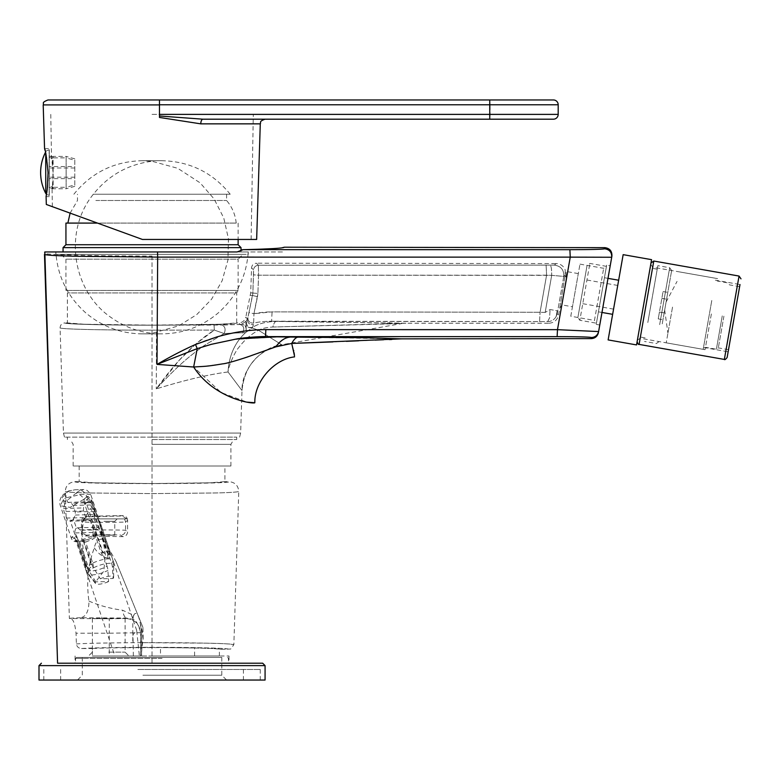 <?xml version="1.0" encoding="UTF-8"?>
<svg xmlns="http://www.w3.org/2000/svg" width="780" height="780" viewBox="0 0 780 780"><rect width="100%" height="100%" fill="white"/><g stroke="black" fill="none" stroke-linecap="round" stroke-linejoin="round"><path stroke-width="0.58" stroke-dasharray="3.9 2.92" d="M44.489 254.387L57.574 663.205L228.998 663.205L75.075 663.205L152.032 663.205L152.032 257.117L157.657 257.117L157.014 364.397L193.645 367.01L221.13 392.535L246.987 402.139M152.032 257.117L152.032 256.035C94.916 256.006 43.553 254.709 44.528 253.315M241.02 251.95L63.053 251.95L241.02 251.95L241.02 249.961L237.081 251.95L44.821 251.95L44.479 254.368L44.821 251.95M578.302 273.604L566.017 271.44L566.348 277.758L566.017 271.44L565.237 270.017L565.139 275.272L565.237 270.017C563.569 265.941 560.547 263.796 556.169 263.572L554.326 265.122L556.169 263.572L256.376 263.201L258.375 265.268L554.326 265.122L258.375 265.268L256.376 263.201C253.529 263.465 251.92 265.005 251.56 267.842L250.692 292.822L245.827 317.177L247.348 319.049L246.129 321.136L241.78 324.178L240.055 324.5L241.78 324.178L246.129 321.136L247.348 319.049C247.397 322.988 249.424 324.811 253.451 324.529L252.525 327.376C258.433 323.651 266.282 321.662 276.071 321.428L547.667 321.594C551.294 321.506 554.083 319.878 556.052 316.68L557.222 313.745L556.052 316.68L557.222 310.82L550.075 309.523L545.171 312.448L550.075 309.523L557.222 310.82L556.052 316.68C554.083 319.878 551.294 321.516 547.667 321.594L549.032 323.222L405.883 323.222L271.586 321.204L547.667 321.594L549.608 317.752L550.075 309.523L549.608 317.752L547.667 321.594L549.032 323.222C554.083 322.822 557.242 320.18 558.5 315.276L559.748 308.188L561.98 304.912L566.348 277.758L561.98 304.912L572.462 306.764L578.302 273.604L572.462 306.764M559.748 308.188L565.139 275.272L559.748 308.188M219.375 655.99L219.375 649.34C221.305 648.609 204.233 648.043 168.139 647.624C128.807 647.556 103.564 647.849 92.391 648.521L92.391 655.99L219.375 655.99L194.581 655.99L194.581 647.966C210.629 648.326 218.897 648.784 219.375 649.34L228.452 649.087C224.445 648.005 182.764 647.156 141.892 647.332L143.189 638.713L141.999 630.24L138.772 617.233C136.841 613.1 135.232 612.339 133.945 614.942L133.741 615.557L132.502 614.855A14.43 6.347 -59.6 0 0 132.902 618.345L133.741 615.557M141.541 631.937L141.024 628.154L141.697 631.78L141.541 655.99L114.855 655.99L86.005 570.648L81.754 537.742L83.245 521.128L90.275 508.443L100.113 522.268L105.388 554.726L103.828 571.135L95.17 582.475L86.005 570.648M141.892 647.332L141.541 655.99M141.96 645.031L141.697 631.78A14.43 7.995 -0.7 0 1 141.999 630.24M141.716 647.595L160.495 647.585L160.495 655.99L141.716 655.99M401.349 338.861L278.265 336.863L232.976 339.553L214.705 343.444L197.223 348.621L157.014 364.397C167.671 358.03 180.492 351.39 195.497 344.487C217.922 334.971 241.371 330.018 265.853 329.628L557.486 329.667L570.248 257.137L157.657 257.117L157.55 251.95M297.931 337.155C295.844 337.467 293.777 339.563 291.73 343.434L276.354 346.7L235.433 360.867L222.895 363.802L205.559 366.22L193.645 367.01L197.223 348.621L195.497 344.487M294.499 355.963L294.382 354.822M294.089 352.755L293.758 350.941M293.651 350.444L293.339 349.079M293.27 348.796L291.73 343.434L293.173 343.385M332.962 341.903L346.359 341.338M358.576 340.811L375.043 340.099M383.614 339.748L384.14 339.729M384.179 339.729L389.103 339.563M391.355 339.534L392.067 339.69M260.656 249.161L243.126 249.668L569.887 249.678C590.957 249.629 602.53 249.337 604.617 248.791L604.822 247.65M273.41 248.576L281.658 247.894M596.212 324.382L599.761 325.006L610.204 265.795L606.655 265.171L596.212 324.382L606.655 265.171M611.91 256.123L598.416 332.651M278.265 336.863L253.285 337.048L232.976 339.553M598.611 331.568L557.486 329.667L557.125 336.628L265.493 336.619L265.853 329.628M569.887 249.678L570.248 257.137L611.715 257.254M143.189 638.713L142.935 627.393L116.044 561.542L108.439 547.872C106.811 543.407 104.218 540.501 100.659 539.155C97.266 540.316 95.17 543.221 94.351 547.872C88.042 564.32 86.239 582.056 88.949 601.087C88.91 611.12 86.112 616.678 80.564 617.76L126.574 618.043L132.893 619.349C135.184 618.803 137.806 623.259 140.761 632.707L140.761 655.99L92.391 655.99M80.564 617.76C70.2 618.082 67.07 618.423 71.175 618.784C73.447 619.651 75.065 624.468 76.031 633.214L76.401 643.909C76.869 646.805 78.595 648.346 81.569 648.521L92.391 648.521M194.581 647.966L160.495 647.585M81.569 648.521C107.962 646.669 223.499 647.117 228.452 649.087L219.375 649.34L230.704 649.038L233.854 644.68L238.758 491.575C235.589 492.277 227.155 492.745 213.457 492.999L152.129 493.594L90.763 492.999C76.986 492.755 68.494 492.277 65.315 491.575C68.504 492.277 76.986 492.755 90.763 492.999L152.129 493.594L213.457 492.999C227.155 492.745 235.589 492.277 238.758 491.575C238.309 485.648 235.102 482.342 229.144 481.64C234.419 484.244 69.898 484.263 74.929 481.64C68.757 482.498 65.549 485.813 65.315 491.575L69.381 618.491L109.288 618.784L109.288 633.214L76.031 633.214M591.435 337.964L591.513 337.526C589.631 336.979 578.165 336.677 557.125 336.628M140.761 632.707L109.288 633.214L109.288 655.99M142.174 642.671L206.378 643.168C221.179 643.402 230.334 643.909 233.854 644.68C233.113 643.442 193.274 642.788 168.041 642.7C136.373 642.515 92.82 642.915 76.401 643.909M127.627 520.367C127.267 517.384 125.648 515.794 122.762 515.6L86.005 516.282C83.587 516.224 82.056 517.881 81.412 521.255L81.432 531.005C82.114 534.388 83.655 536.045 86.034 535.967L122.743 536.65C125.619 536.474 127.247 534.885 127.608 531.892L127.627 520.367L125.57 521.917C124.751 522.473 83.119 522.473 82.3 521.917L81.412 521.255M108.742 618.774L125.102 618.491L92.391 618.491L108.742 618.774M142.935 627.393L116.044 561.542M140.546 655.99L140.546 632.921C139.688 624.166 134.881 619.359 126.116 618.501L126.574 618.043C124.703 617.516 123.367 614.913 122.577 610.223L132.502 614.855A21.645 7.654 -22.2 0 1 133.945 614.942M132.893 619.349L132.902 618.345L132.893 619.349M140.283 623.688L141.024 628.154M88.949 601.087C99.206 605.553 110.419 608.595 122.577 610.223M103.935 534.895L114.757 535.187L93.112 535.187L103.935 534.895M86.034 535.967L87.106 535.168C86.775 534.612 121.095 534.612 120.763 535.168L122.743 536.65M86.794 516.867L83.304 518.905L126.779 518.905L122.265 515.98L86.794 516.867L86.005 516.282M94.351 547.872C97.568 552.893 101.809 556.316 107.074 558.119C109.795 556.013 110.253 552.601 108.439 547.872M74.929 481.64C69.898 484.263 234.419 484.244 229.144 481.64L224.903 481.64C229.047 482.547 204.76 483.181 152.032 483.551C99.313 483.181 75.016 482.547 79.16 481.64L74.929 481.64M87.106 535.168C84.191 534.875 82.592 533.267 82.3 530.351C83.119 529.795 124.751 529.795 125.57 530.351L127.608 531.892M79.16 466.001L79.16 481.64L93.736 482.791L152.032 483.551L210.337 482.791L224.903 481.64L224.903 466.001L79.16 466.001L230.919 466.001L73.154 466.001L224.903 466.001M563.784 276.403L557.222 313.745L558.5 315.276L557.222 313.745L563.784 276.403L551.684 275.35L545.171 312.448L551.684 275.35L258.56 275.184L258.375 265.268L258.56 275.184L546.585 275.174L540.072 312.263L546.585 275.174L551.684 275.35C551.684 269.353 551.207 265.98 550.251 265.229C551.245 266.146 551.723 269.519 551.684 275.35L563.784 276.403C564.028 269.792 560.879 266.029 554.326 265.122C560.879 266.029 564.028 269.792 563.784 276.403L565.139 275.272L566.348 277.758L565.139 275.272L563.784 276.403M545.171 312.448L540.072 312.263L545.171 312.448M405.883 323.222L276.071 321.428C274.862 321.633 273.78 323.505 272.825 327.034L405.883 323.222M152.178 437.141L64.486 437.141L152.178 437.141M61.123 254.358L65.939 259.165L65.939 290.433L67.382 292.929L67.382 322.91L64.877 322.91C63.511 324.178 108.244 325.289 156.293 325.192L240.055 324.5C243.916 325.786 244.774 328.633 242.619 333.031C244.774 328.633 243.916 325.786 240.055 324.5L238.768 322.91L236.691 322.91C240.474 324.012 193.918 325.231 152.032 325.133C110.146 325.231 63.589 324.012 67.382 322.91L84.308 324.246L152.032 325.133L219.755 324.246L236.691 322.91L236.691 292.929L67.382 292.929L236.691 292.929L238.134 290.433L65.939 290.433L238.134 290.433L238.134 259.165L65.939 259.165L238.134 259.165L242.941 254.358L61.123 254.358L242.941 254.358M258.56 275.184L257.907 293.397L253.948 313.716L272.074 311.873L540.072 312.263L272.074 311.873L271.586 321.204L272.074 311.873C265.717 311.873 258.931 312.644 253.948 313.716L253.646 323.076C258.521 321.945 264.498 321.321 271.586 321.204C264.498 321.321 258.521 321.945 253.646 323.076L253.948 313.716L248.995 312.585L252.856 293.085L252.564 295.523L257.517 296.654L257.907 293.397L252.856 293.085L253.559 269.909L251.56 267.842L253.559 269.909C253.919 267.121 255.528 265.57 258.375 265.268C255.548 265.551 253.939 267.091 253.559 269.909L253.51 274.862L258.56 275.184L257.907 293.397L252.856 293.085L253.51 274.862L258.56 275.184M252.525 327.376L253.451 324.529C249.424 324.811 247.397 322.988 247.348 319.049L247.874 317.47C247.884 321.34 249.805 323.203 253.646 323.076C249.805 323.203 247.884 321.34 247.874 317.47L248.995 312.585L253.948 313.716L257.517 296.654L252.564 295.523L247.874 317.47L247.348 319.049L245.827 317.177C244.803 320.726 242.453 322.647 238.768 322.91L240.055 324.5L221.978 325.046C225.186 326.566 225.907 329.404 224.133 333.538L245.564 332.602C234.887 342.44 229.047 355.563 228.033 371.972C208.982 374.39 185.065 380.026 156.273 388.879C185.065 380.026 208.982 374.39 228.033 371.972L241.995 390.565L228.033 371.972C228.345 366.493 234.916 351.624 238.826 347.441C244.54 339.904 251.102 334.171 258.521 330.272C261.904 328.399 266.672 327.317 272.825 327.034C273.78 323.505 274.862 321.633 276.071 321.428C266.282 321.662 258.433 323.651 252.525 327.376L252.125 327.912L258.521 330.272L281.716 344.74L258.521 330.272L252.125 327.912L252.525 327.376C248.43 328.253 246.382 326.069 246.373 320.804C246.382 326.069 248.43 328.253 252.525 327.376M239.587 437.141L240.63 433.075L63.443 433.075L240.63 433.075L241.995 390.565C244.452 365.947 257.692 350.668 281.716 344.74C261.017 347.081 241.371 369.749 241.995 390.565C244.452 365.947 257.692 350.668 281.716 344.74L401.622 323.593L272.825 327.034C266.711 327.327 261.944 328.399 258.521 330.272C251.102 334.171 244.54 339.895 238.826 347.441C234.916 351.624 228.345 366.493 228.033 371.972C228.998 355.7 234.848 342.576 245.564 332.602L224.133 333.538L204.097 345.598C191.977 354.51 181.301 361.94 156.273 388.879L179.059 360.467L195.536 344.243C204.457 336.677 207.217 334.718 214.315 330.077L224.133 333.538L214.315 330.077L156.526 330.154C122.041 330.272 61.357 329.531 60.07 327.883C61.357 329.531 122.041 330.272 156.526 330.154L156.361 330.154M64.486 437.141L63.443 433.075L60.07 327.883C60.313 324.86 61.922 323.203 64.877 322.91C62.848 324.119 107.806 325.309 156.293 325.192L221.978 325.046C225.186 326.566 225.907 329.404 224.133 333.538L204.097 345.598C191.977 354.51 181.301 361.94 156.273 388.879C174.33 364.075 184.87 353.818 195.536 344.243L214.315 330.077L214.071 325.123L214.315 330.077L156.526 330.154L156.273 388.879L156.526 330.154M246.129 321.136C245.144 325.669 247.143 327.931 252.125 327.912L245.564 332.602C247.133 327.98 245.866 325.172 241.78 324.178C245.72 325.27 246.987 328.078 245.564 332.602L252.125 327.912C247.143 327.931 245.144 325.669 246.129 321.136M152.032 437.141L236.691 437.141L152.032 437.141M152.032 439.54L236.691 439.54L152.032 439.54M152.032 444.356L230.919 444.356L152.032 444.356M108.742 655.99L128.944 655.99L108.742 655.99M120.022 655.99L140.761 655.99M194.581 655.99L160.495 655.99M152.032 655.99L228.998 655.99L152.032 655.99M152.032 256.035L152.032 663.205L228.998 663.205L75.075 663.205L75.075 655.99M237.081 251.95C299.189 251.95 299.189 251.95 237.081 251.95M55.838 254.358L55.838 251.95C57.544 276.393 67.567 296.741 85.897 312.985C102.199 326.674 120.997 333.635 142.291 333.869L161.782 333.869C183.066 333.635 201.864 326.674 218.176 312.985C236.506 296.741 246.529 276.393 248.235 251.95L55.838 251.95L248.235 251.95L169.484 251.95L248.235 251.95L248.235 254.358L55.838 254.358L248.235 254.358M83.304 518.905L126.779 518.905M103.935 518.905L117.166 518.905L103.935 518.905M103.935 521.313L114.757 521.313L103.935 521.313M108.742 652.148L125.102 652.148L108.742 652.148M133.361 655.99L132.97 634.754L136.675 630.416L139.376 655.99M570.784 316.231L579.979 264.127L570.784 316.231L594.467 320.414L603.661 268.3L594.467 320.414L596.427 323.193L606.45 266.351L596.427 323.193L606.45 266.351L596.427 323.193L579.842 320.278L589.865 263.435L579.842 320.278L577.892 317.489L587.077 265.385L577.892 317.489M579.979 264.127L603.661 268.3L606.45 266.351L589.865 263.435L587.077 265.385M93.132 194.23L230.197 194.23L93.132 194.23M63.053 247.621L241.02 247.621M65.939 244.735L238.134 244.735M65.939 223.09L97.481 223.09M88.608 223.09L236.213 223.09L88.608 223.09M95.852 200.489L226.59 200.489L95.852 200.489M95.852 194.23L226.59 194.23L95.852 194.23M734.097 317.986L728.51 349.664L734.097 317.986M723.918 316.183L718.331 347.87L723.918 316.183M722.26 315.88L716.381 349.235L722.26 315.88M711.36 313.96L705.062 349.684L711.37 313.95M672.526 307.096L666.227 342.829L672.526 307.096M672.516 307.154L667.924 333.197L672.516 307.154M665.389 306.033L664.677 310.079L665.389 306.033M711.789 300.495L703.17 349.343L711.789 300.495M711.662 301.207L703.501 347.451L711.662 301.207M648.784 289.39L640.166 338.237L648.784 289.39M646.571 288.083L637.387 340.187L646.571 288.083M646.669 287.547L637.133 341.611L646.669 287.547M727.135 357.484L739.996 284.534L728.14 351.799L739.996 284.534L715.367 280.186M664.17 312.907L667.797 292.373L664.17 312.907L659.441 312.068L663.058 291.544L659.441 312.068L664.18 312.877M662.24 323.856L671.648 270.523L662.24 323.856M659.666 324.626L669.698 267.735L659.666 324.626M647.819 322.53L657.852 265.648L647.819 322.53M648.141 320.755L657.228 269.207L648.141 320.755M641.033 319.498L650.12 267.95L641.033 319.498M651.583 259.662L636.548 344.926M623.161 254.65L608.127 339.914M614.133 305.828L618.647 280.225L614.133 305.828M599.927 303.322L604.442 277.719L599.927 303.322M581.441 297.365L584.571 279.591L581.441 297.365M661.85 298.399L666.588 299.227M663.058 291.544L667.797 292.373M661.85 298.36L666.588 299.198M658.232 318.893L659.441 312.039L658.232 318.893L662.971 319.722M616.688 291.349L613.558 309.124L616.688 291.349M142.272 680.043L226.59 680.043L142.272 680.043M142.906 675.236L221.783 675.236L142.906 675.236M140.069 680.043L243.428 680.043L140.069 680.043M140.069 669.464L243.428 669.464L140.069 669.464M137.865 669.464L260.257 669.464L137.865 669.464M137.865 680.043L260.257 680.043L137.865 680.043M39 680.043L265.073 680.043M142.028 663.205L228.511 663.205L142.028 663.205M162.045 658.398L75.553 658.398L162.045 658.398M161.918 657.433L76.518 657.433L161.918 657.433M142.906 657.433L221.783 657.433L142.906 657.433M96.779 535.333L91.864 537.878L92.557 539.341L96.925 536.26L95.96 532.418A3.607 2.515 88.6 0 1 97.12 527.631L98.085 527.29L100.152 529.376L111.589 563.209A13.972 9.146 -124 0 1 112.447 567.362L113.11 578.497A9.623 2.808 161.3 0 0 113.617 577.375A9.623 2.808 161.3 0 0 100.328 578.799L113.11 578.497M96.603 534.329L91.757 536.172A2.408 0.887 -115.6 0 1 91.864 537.878L88.189 539.507L78.439 541.534C74.675 541.622 73.213 540.55 74.041 538.307A2.408 2.116 -175.8 0 1 75.826 539.74L77.259 542.246L84.64 564.067C85.703 567.664 87.496 569.741 90.022 570.326C92.771 569.615 93.766 567.46 93.005 563.862L85.634 542.042L83.343 541.222L79.618 541.291L87.662 565.081L87.565 566.338L86.619 565.11L78.575 541.32L79.102 541.31A2.408 1.677 88.6 0 0 78.439 541.534M85.634 542.042L92.557 539.341M108.586 581.548A9.623 2.808 161.3 0 1 95.482 583.508A9.623 2.808 161.3 0 1 95.813 581.851L108.586 581.548L107.923 570.414A13.972 9.146 56 0 0 107.074 566.26A14.43 4.212 -18.7 0 1 85.654 569.595L75.913 540.862L77.415 541.252L77.259 542.246L77.239 541.369L78.575 541.32M84.318 503.022C83.558 499.415 84.552 497.269 87.302 496.558C89.827 497.143 91.621 499.229 92.683 502.817L109.551 552.708C110.799 555.974 110.321 557.778 108.108 558.119C105.046 557.905 102.736 556.169 101.176 552.903L84.318 503.022A4.807 1.404 161.3 0 0 86.161 502.515L103.018 552.396L107.786 555.516L109.376 553.205L92.264 502.369L90.938 499.892L88.53 498.556C86.619 498.839 85.829 500.165 86.161 502.515A4.807 1.404 161.3 0 1 89.661 501.803L106.519 551.684L107.465 552.913L90.704 501.774L89.758 500.546L89.661 501.803M69.839 490.747A7.215 4.982 66.8 0 0 68.513 491.029A7.215 4.982 66.8 0 0 66.183 497.786A16.302 11.368 -91.4 0 0 63.17 499.814L60.372 505.762L70.151 507.361L83.85 499.317A7.215 4.358 46.2 0 0 75.826 493.428L65.432 501.823C62.322 500 62.332 497.279 65.491 493.681A23.517 16.409 88.6 0 1 69.839 490.747L75.202 489.752L83.567 489.548L80.174 490.493A7.215 4.982 -113.2 0 1 86.863 497.289L90.724 494.491L81.461 494.344L66.183 497.786L67.733 502.349L71.311 503.168L73.057 505.391L75.28 511.963L75.329 515.034L73.388 519.1L76.44 528.128L77.513 527.787L80.135 529.864L91.572 563.696A14.43 4.212 -18.7 0 1 112.993 560.352A14.43 4.212 -18.7 0 1 111.589 563.209M94.068 518.602L95.267 514.556L94.77 511.495L91.25 502.691L88.403 501.852A7.839 5.47 -91.4 0 0 85.391 503.89L83.45 507.946L83.509 511.027L85.722 517.588L87.467 519.821L91.055 520.63A7.839 5.47 -91.4 0 0 94.068 518.602L97.12 527.631M73.388 519.1A7.839 5.47 -91.4 0 1 70.376 521.137L67.529 520.299L64.009 511.495L63.511 508.433L64.711 504.387A7.839 5.47 -91.4 0 1 67.733 502.349L88.978 501.793L88.403 501.852L86.863 497.289A16.302 11.368 88.6 0 0 83.85 499.317L85.391 503.89M91.757 536.172A14.43 4.212 -18.7 0 1 71.565 538.892A14.43 4.212 -18.7 0 1 72.394 536.64L75.933 534.826L76.908 536.747L75.826 539.74M76.44 528.128A3.607 2.515 -91.4 0 0 75.29 532.925L75.933 534.826M112.447 567.362A13.689 3.997 161.3 0 0 113.753 565.139A13.689 3.997 161.3 0 0 106.909 563.521A13.689 3.997 161.3 0 0 93.522 567.811L100.328 578.799M95.813 581.851L88.998 570.862A13.689 3.997 161.3 0 0 87.945 573.856A13.689 3.997 161.3 0 0 107.923 570.414M107.074 566.26L96.925 536.26M95.482 583.508L87.945 573.856A14.43 14.43 0 0 1 85.654 569.595A14.43 4.212 -18.7 0 1 87.048 566.748L76.908 536.747M113.617 577.375L113.753 565.139A14.43 14.43 0 0 0 112.993 560.352L90.724 494.491C87.867 490.513 85.478 488.875 83.567 489.548L75.202 489.752L68.513 491.029L63.346 494.491A7.215 4.358 -133.8 0 1 65.491 493.681M72.394 536.64A2.408 2.057 40.8 0 0 74.041 538.307L75.572 536.396A2.408 1.706 77.4 0 1 75.056 534.983L70.376 521.137L69.8 521.196L91.055 520.63L95.735 534.485A2.408 1.706 -102.6 0 1 95.56 535.918A2.408 0.78 53.3 0 0 95.989 537.01M93.522 567.811A13.972 9.146 -124 0 1 91.572 563.696M87.048 566.748A13.972 9.146 56 0 0 88.998 570.862M76.498 537.478A2.408 1.872 -152.5 0 0 75.572 536.396L76.44 535.831M64.711 504.387L63.17 499.814A7.215 4.358 -133.8 0 1 63.346 494.491C59.943 498.04 58.949 501.793 60.372 505.762L71.565 538.892C72.569 540.023 71.37 544.177 88.189 539.507L79.462 541.3M83.343 541.222L91.162 564.369C91.494 566.719 90.704 568.045 88.793 568.337L86.395 566.992L85.059 564.515L77.239 541.369M553.371 119.194A4.807 4.807 0 0 0 558.188 114.387L490.074 114.387L489.743 119.194L553.371 119.194A4.807 4.807 0 0 0 558.188 114.387L558.188 104.764A4.807 4.807 0 0 0 553.371 99.957L47.999 99.957M225.205 99.957L318.786 99.957L225.205 99.957M159.481 114.387L159.481 104.764L490.074 104.764L490.074 114.387L159.481 114.387L159.481 115.996L159.481 104.92L159.481 117.448L200.782 123.854A4.807 2.165 -90 0 1 202.946 119.194L253.217 119.194M256.649 239.45L142.418 239.45L70.112 213.135L77.483 200.489L77.483 194.23M46.342 195.205C48.974 189.111 48.204 157.277 45.016 150.374M44.596 148.688L49.286 148.541L49.286 196.638L49.286 148.541M52.455 186.03L53.128 172.585L51.499 156.234C52.933 155.21 53.547 189.95 52.065 188.945L52.455 186.03M142.418 239.45L251.121 239.45L142.418 239.45L70.112 213.135M202.946 119.194L159.481 115.996L159.481 117.448M43.192 104.92L159.481 104.92L159.481 99.957L159.481 104.764M152.032 114.387L253.305 114.387L152.032 114.387M74.782 160.28L74.782 186.352L74.782 160.28L66.124 157.862L66.124 188.77L53.137 188.77L53.137 157.862L66.124 157.862M74.782 184.889L74.782 158.828L74.782 184.889L66.124 187.307L66.124 156.409L53.137 156.409L53.137 187.307L66.124 187.307M74.782 186.352L66.124 188.77M74.782 158.828L66.124 156.409M53.137 188.77L49.286 187.522L49.286 159.11L53.137 157.862M53.137 156.409L49.286 157.657L49.286 186.059L53.137 187.307M74.782 168.002L49.286 168.002L49.286 178.63L74.782 178.63M74.782 177.177L49.286 177.177L49.286 166.549L74.782 166.549M49.286 195.175L49.286 149.74L49.286 195.175M45.727 153.562L45.727 193.372M49.286 186.059L49.286 177.177M49.286 166.549L49.286 157.657M49.286 168.002L49.286 159.11M49.286 187.522L49.286 178.63M139.132 618.13A14.43 13.494 -22.2 0 0 138.889 617.497A21.645 7.654 -22.2 0 0 138.772 617.233M276.354 346.7C280.625 340.723 285.363 337.516 290.55 337.077M126.116 618.501L109.288 618.784M124.507 518.905L125.57 521.917L125.57 530.351C125.278 533.267 123.679 534.875 120.763 535.168M83.362 518.905L82.3 521.917L82.3 530.351L81.432 531.005M122.265 515.98L122.762 515.6M546.107 265.239L546.585 275.174L546.107 265.239M250.692 292.822L252.856 293.085L250.692 292.822M539.575 321.565L540.072 312.263L539.575 321.565M386.041 323.622L390.088 322.52L386.041 323.622M250.399 295.259L252.564 295.523L250.399 295.259M639.083 344.399L653.786 261.027M724.347 359.434L739.05 276.061M39 665.613L265.073 665.613M80.174 490.493A23.517 16.409 -91.4 0 0 75.826 493.428M63.511 508.433L83.45 507.946M91.25 502.691L71.311 503.168M94.77 511.495L75.28 511.963M73.057 505.391L92.547 504.923M87.467 519.821L67.529 520.299M75.329 515.034L95.267 514.556M66.232 518.066L85.722 517.588M83.509 511.027L64.009 511.495M80.135 529.864L100.152 529.376M75.29 532.925L95.96 532.418M86.619 565.11A4.807 1.404 -18.7 0 1 85.079 564.613L85.079 564.613A4.807 1.404 -18.7 0 1 85.059 564.515A4.807 1.404 161.3 0 0 85.04 564.418A4.807 1.404 161.3 0 0 84.64 564.067M93.005 563.862A4.807 1.404 -18.7 0 0 91.162 564.369A4.807 1.404 -18.7 0 1 87.662 565.081M101.176 552.903A4.807 1.404 161.3 0 0 103.018 552.396A4.807 1.404 -18.7 0 1 106.519 551.684M107.562 551.655A4.807 1.404 -18.7 0 1 109.103 552.152L109.103 552.152A4.807 1.404 -18.7 0 1 109.122 552.25A4.807 1.404 161.3 0 0 109.141 552.347A4.807 1.404 161.3 0 0 109.551 552.708M92.683 502.817A4.807 1.404 161.3 0 1 92.284 502.466L90.928 499.892L92.245 502.271C90.792 499.444 90.792 499.444 92.245 502.271L109.376 553.196L92.284 502.466A4.807 1.404 161.3 0 1 92.264 502.369A4.807 1.404 161.3 0 0 92.245 502.271L92.245 502.271A4.807 1.404 161.3 0 0 90.704 501.774M90.022 570.326A4.807 3.354 88.6 0 0 88.793 568.337A4.807 3.354 88.6 0 1 87.565 566.338M87.302 496.558A4.807 3.354 -91.4 0 0 88.53 498.556A4.807 3.354 88.6 0 1 89.758 500.546M107.465 552.913A4.807 3.354 88.6 0 1 107.786 555.516A4.807 3.354 -91.4 0 0 108.108 558.119M200.782 123.854L260.286 123.854M489.743 99.957L490.074 104.764L558.188 104.764A4.807 4.807 0 0 0 553.371 99.957M49.14 150.004L49.14 195.439L49.14 150.004M556.189 316.436L557.222 310.82L556.189 316.436M245.378 325.484L246.314 326.986L245.378 325.484M230.919 466.001L230.919 444.356L233.698 439.54M73.154 466.001L73.154 444.356L70.376 439.54M67.382 437.141L67.382 439.54M236.691 437.141L236.691 439.54M228.998 655.99L228.998 663.205M114.757 535.187L114.757 521.313L117.166 518.905M93.112 535.187L93.112 521.313L90.704 518.905M92.391 618.491L92.391 652.148L88.54 655.99M125.102 618.491L125.102 652.148L128.944 655.99M132.795 641.072L132.795 619.047M136.675 630.416L100.113 522.268M230.197 194.23C212.56 172.517 189.755 161.343 161.782 160.709L142.291 160.709L152.032 161.265C127.959 164.365 108.352 175.422 93.23 194.405C63.073 231.368 72.228 291.779 111.998 318.123C124.069 326.537 137.416 331.607 152.032 333.323L178.61 325.884L196.716 314.623L211.565 299.227L222.163 280.693L227.906 260.159L228.462 238.855L223.772 218.02L214.11 198.939L200.119 182.851L177.762 168.314L152.032 161.265M73.876 194.23C91.513 172.517 114.319 161.343 142.291 160.709L161.782 160.709M142.291 333.869L161.782 333.869M238.134 223.09L238.134 239.45M236.213 223.09C235.316 214.568 232.108 207.041 226.59 200.489L226.59 194.23M739.625 286.66L729.437 284.866L728.072 282.916L717.181 280.995M728.51 349.664L718.331 347.87L716.381 349.235L705.481 347.315M717.59 278.626L678.756 271.781M705.062 349.684L666.227 342.829M664.677 310.079L667.924 333.197M666.091 302.026L677.05 281.414M637.387 340.187L640.166 338.237L703.17 349.343M650.744 264.401L652.694 267.179L715.699 278.294M703.501 347.451L728.14 351.799M671.648 270.523L669.698 267.735L657.852 265.648M659.12 341.581L656.331 343.531L644.485 341.445M657.228 269.207L650.12 267.95M645.118 337.886L638.011 336.638M607.99 278.353L604.442 277.719M601.975 312.458L598.426 311.825M617.731 285.441L584.571 279.591M613.558 309.124L580.398 303.274M82.29 657.433L82.29 675.236L77.483 680.043M221.783 657.433L221.783 675.236L226.59 680.043M60.645 669.464L60.645 680.043M243.428 669.464L243.428 680.043M43.807 669.464L43.807 680.043M260.257 669.464L260.257 680.043M76.518 657.433L75.553 658.398L75.553 663.205M227.555 657.433L228.511 658.398L228.511 663.205M77.513 527.787L98.085 527.29M77.201 541.3L85.079 564.613L86.395 566.992L77.288 541.476M86.395 566.992L85.04 564.418M50.768 114.387L51.499 156.234L49.286 156.234M52.377 206.68L52.065 188.945L49.286 188.945M251.121 239.45L253.305 114.387M49.286 196.638L46.069 196.638M49.286 149.74L49.14 149.74C46.361 150.852 45.23 151.534 45.727 151.807A44.87 44.87 0 0 0 45.464 152.324M49.286 195.439L46.488 194.376"/><path stroke-width="1.17" d="M157.55 251.95L44.821 251.95L57.574 663.205L44.479 254.368C45.435 255.157 56.443 255.801 77.503 256.298L157.657 257.117L157.55 251.95L237.081 251.95L243.126 249.668L241.02 249.961L241.02 247.621L63.053 247.621L63.053 251.95M265.073 665.613L265.073 680.043L39 680.043L39 665.613L265.073 665.613L262.665 663.205L57.574 663.205M246.987 402.139L254.582 402.714M294.557 356.879C273.877 359.219 254.221 381.878 254.836 402.704C254.65 404.264 214.987 399.799 193.645 367.01L157.014 364.397C170.839 356.372 183.661 349.732 195.497 344.487L216.723 336.979C233.844 332.075 250.214 329.628 265.853 329.628L557.486 329.667L570.248 257.137L157.657 257.117L157.014 364.397L197.223 348.621L193.645 367.01C205.013 366.21 205.023 366.805 222.719 363.841C225.8 363.646 233.961 361.394 247.201 357.084L275.798 346.856L291.73 343.434L294.499 355.963M195.497 344.487L197.223 348.621L211.292 344.331L236.545 338.969C242.97 337.721 260.803 336.297 265.493 336.619L276.841 336.833L236.545 338.969M276.841 336.833L297.931 337.155C295.922 337.389 293.855 339.485 291.73 343.434L401.349 338.861L366.005 337.75L297.931 337.155M44.821 251.95L44.645 252.613M265.853 329.628L265.493 336.619L557.125 336.628L557.486 329.667L598.611 331.568L611.715 257.254C611.9 252.291 609.541 249.473 604.617 248.791C602.53 249.337 590.947 249.629 569.887 249.678L243.126 249.668C270.017 249.015 283.744 248.196 284.31 247.211L604.822 247.65L604.617 248.791C609.541 249.473 611.9 252.291 611.715 257.254L570.248 257.137L569.887 249.678M294.382 354.822L294.089 352.755M293.758 350.941L293.651 350.444M293.173 343.385L332.962 341.903M346.359 341.338L358.576 340.811M375.043 340.099L383.614 339.748M389.103 339.563L391.355 339.534M260.656 249.161L273.41 248.576M281.658 247.894L284.31 247.211M611.686 257.293L611.91 256.123C612.115 251.111 609.745 248.293 604.822 247.65M610.204 265.795L599.761 325.006M557.125 336.628C578.165 336.677 589.631 336.979 591.513 337.526L591.318 338.618C595.082 338.325 597.451 336.336 598.416 332.651L598.514 331.51M591.435 337.964L591.318 338.618L401.349 338.861M169.484 251.95L55.838 251.95L169.484 251.95M238.134 239.45L238.134 244.735L65.939 244.735L63.053 247.621M97.481 223.09L65.939 223.09L65.939 244.735M739.996 284.534L727.135 357.484C725.644 359.395 724.717 360.038 724.347 359.434L739.05 276.061L741 278.85M640.302 323.651L651.583 259.662L623.161 254.65L608.127 339.914L636.548 344.926L640.302 323.651M262.665 663.205L75.075 663.205M47.999 99.957L553.371 99.957A4.807 4.807 0 0 1 558.188 104.764L159.481 104.764L159.481 99.957L159.481 104.92L43.192 104.92C44.411 103.282 40.745 102.794 47.999 99.957M142.418 239.45L46.322 204.467L142.418 239.45L256.649 239.45L260.286 123.854L200.782 123.854L159.481 117.448L159.481 104.764M67.86 223.09L70.112 213.135L46.322 204.467L46.088 196.55M43.192 104.92L44.558 148.541C45.503 149.974 46.673 157.989 48.058 172.585L47.209 189.667L46.069 196.638M46.166 196.17L46.342 195.205M45.016 150.374L44.694 149.068M70.112 213.135L52.377 206.68M159.481 117.448L159.481 115.996L202.946 119.194L489.743 119.194L253.217 119.194M159.481 114.387L558.188 114.387L558.188 104.764M558.188 114.387A4.807 4.807 0 0 1 553.371 119.194L489.743 119.194L489.743 99.957M200.782 123.854A4.807 2.165 90 0 1 202.946 119.194M45.464 152.324A44.87 44.87 0 0 0 45.727 193.372L45.727 153.562M290.248 337.067C284.953 337.516 280.137 340.782 275.798 346.856M591.513 337.526C595.247 337.272 597.607 335.283 598.611 331.568C597.665 335.244 595.296 337.233 591.513 337.526M650.998 262.977L653.786 261.027L639.083 344.399C638.44 344.779 637.786 343.853 637.133 341.611M238.134 244.735L241.02 247.621M639.083 344.399L724.347 359.434M653.786 261.027L739.05 276.061M618.647 280.225L607.99 278.353M612.641 314.33L601.975 312.458M39 665.613L41.408 663.205M260.286 123.854C261.232 122.48 258.609 121.417 265.093 119.194M46.488 194.376L45.727 193.372"/></g></svg>
